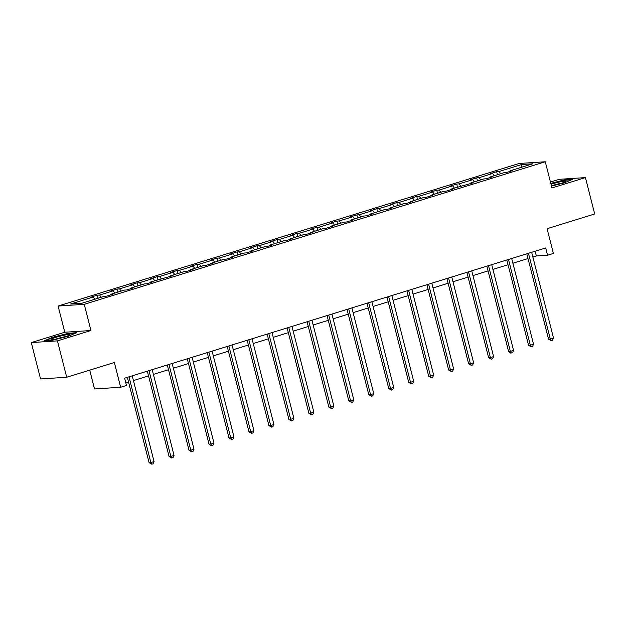 <?xml version="1.0" encoding="UTF-8"?>
<svg xmlns="http://www.w3.org/2000/svg" width="626" height="626" viewBox="0 0 626 626"><rect width="100%" height="100%" fill="white"/><g stroke="black" fill="none" stroke-linecap="round" stroke-linejoin="round"><path stroke-width="0.94" d="M90.927 330.52L64.775 332.234L31.3 342.586L57.451 340.873L90.927 330.52L84.252 304.322L545.269 161.766L551.952 187.956L585.427 177.604L559.276 179.318L550.442 182.049M585.427 177.604L594.7 213.975L547.077 228.709L553.376 253.444L547.554 255.244L545.7 247.966L124.621 378.182L126.475 385.452L120.654 387.251L114.347 362.517L66.724 377.243L40.573 378.965L31.3 342.586M57.451 340.873L66.724 377.243M89.706 370.138L94.503 388.973L120.654 387.251M64.775 332.234L58.101 306.044L519.126 163.48L545.269 161.766M94.862 299.22L93.18 297.021L90.817 297.178L97.218 295.198L97.992 298.25M500.706 173.723L499.024 171.524L521.685 164.513L532.851 163.777L510.19 170.788L512.561 170.632L506.16 172.612L503.789 172.768L490.221 176.962L492.584 176.806L486.183 178.786L483.82 178.942L470.251 183.136L472.614 182.98L450.274 189.318L452.645 189.162L446.244 191.141L443.873 191.298L430.305 195.492L432.668 195.335L426.267 197.315L423.904 197.472L410.335 201.666L412.698 201.509L406.297 203.489L403.934 203.646L390.358 207.84L392.729 207.683L386.328 209.663L383.957 209.82L370.389 214.022L372.752 213.865L366.351 215.845L363.988 216.001L350.419 220.195L352.782 220.039L346.381 222.019L344.018 222.175L330.442 226.369L332.813 226.213L326.412 228.193L324.041 228.349L310.473 232.543L312.836 232.395L306.435 234.367L304.072 234.523L290.503 238.725L292.866 238.569L286.465 240.548L284.102 240.705L270.526 244.899L272.897 244.743L266.496 246.722L264.125 246.879L250.556 251.073L252.92 250.916L246.519 252.896L244.156 253.053L230.587 257.247L232.95 257.098L226.549 259.078L224.186 259.227L210.61 263.429L212.981 263.272L206.58 265.252L204.209 265.408L190.64 269.603L193.004 269.446L186.603 271.426L184.24 271.582L170.671 275.776L173.034 275.62L150.694 281.958L153.065 281.802L146.664 283.781L144.293 283.938L130.724 288.132L133.088 287.976L126.687 289.955L124.324 290.112L110.755 294.306L113.118 294.15L106.717 296.129L104.354 296.286L81.693 303.297L70.527 304.025L93.18 297.021M84.252 304.322L58.101 306.044M101.271 297.24L99.589 295.042L97.218 295.198M99.589 295.042L113.157 290.847L110.786 290.996L117.187 289.016L117.97 292.076M121.241 291.067L119.558 288.868L117.187 289.016M119.558 288.868L133.127 284.666L130.764 284.822L137.164 282.842L137.939 285.902M141.21 284.885L139.528 282.686L137.164 282.842M139.528 282.686L153.096 278.492L150.733 278.648L157.134 276.669L157.909 279.72M161.187 278.711L159.505 276.512L157.134 276.669M159.505 276.512L173.073 272.318L170.702 272.474L177.103 270.495L177.886 273.546M181.157 272.537L179.474 270.338L177.103 270.495M179.474 270.338L193.043 266.136L190.68 266.293L197.08 264.313L197.855 267.372M201.126 266.363L199.444 264.164L197.08 264.313M199.444 264.164L213.012 259.962L210.649 260.119L217.05 258.139L217.825 261.199M221.103 260.181L219.421 257.982L217.05 258.139M219.421 257.982L232.989 253.788L230.618 253.945L237.019 251.965L237.802 255.017M241.073 254.007L239.39 251.809L237.019 251.965M239.39 251.809L252.959 247.614L250.596 247.771L256.996 245.791L257.771 248.843M261.042 247.833L259.36 245.635L256.996 245.791M259.36 245.635L272.928 241.433L270.565 241.589L276.966 239.609L277.741 242.669M281.019 241.652L279.337 239.453L276.966 239.609M279.337 239.453L292.905 235.259L290.534 235.415L296.935 233.435L297.718 236.487M300.989 235.478L299.306 233.279L296.935 233.435M299.306 233.279L312.875 229.085L310.512 229.241L316.912 227.261L317.687 230.313M320.958 229.304L319.276 227.105L316.912 227.261M319.276 227.105L332.844 222.911L330.481 223.067L336.882 221.088L337.657 224.139M340.935 223.13L339.253 220.931L336.882 221.088M339.253 220.931L352.821 216.729L350.45 216.886L356.851 214.906L357.634 217.965M360.905 216.948L359.222 214.749L356.851 214.906M359.222 214.749L372.791 210.555L370.428 210.712L376.829 208.732L377.603 211.784M380.874 210.774L379.192 208.575L376.829 208.732M379.192 208.575L392.76 204.381L390.397 204.538L396.798 202.558L397.573 205.61M400.843 204.6L399.161 202.401L396.798 202.558M399.161 202.401L412.737 198.207L410.366 198.356L416.767 196.376L417.55 199.436M420.821 198.426L419.138 196.228L416.767 196.376M419.138 196.228L432.707 192.025L430.344 192.182L436.745 190.202L437.519 193.262M440.79 192.245L439.108 190.046L436.745 190.202M439.108 190.046L452.676 185.852L450.313 186.008L456.714 184.028L457.489 187.08M460.759 186.071L459.077 183.872L456.714 184.028M459.077 183.872L472.653 179.678L470.282 179.834L476.683 177.854L477.466 180.906M480.737 179.897L479.054 177.698L476.683 177.854M479.054 177.698L492.623 173.496L490.26 173.652L496.661 171.673L497.435 174.732M499.024 171.524L496.661 171.673M110.614 294.924L110.755 294.306M114.84 293.046L113.157 290.847M130.584 288.75L130.724 288.132M134.809 286.865L133.127 284.666M150.561 282.576L150.694 281.958M154.779 280.691L153.096 278.492M170.53 276.395L170.671 275.776M174.756 274.517L173.073 272.318M190.5 270.221L190.64 269.603M194.725 268.343L193.043 266.136M210.477 264.047L210.61 263.429M214.695 262.161L213.012 259.962M230.446 257.873L230.587 257.247M234.672 255.987L232.989 253.788M250.416 251.691L250.556 251.073M254.641 249.813L252.959 247.614M270.393 245.517L270.526 244.899M274.611 243.631L272.928 241.433M290.362 239.343L290.503 238.725M294.588 237.457L292.905 235.259M310.332 233.169L310.473 232.543M314.557 231.284L312.875 229.085M330.309 226.988L330.442 226.369M334.527 225.11L332.844 222.911M350.278 220.814L350.419 220.195M354.504 218.928L352.821 216.729M370.248 214.64L370.389 214.022M374.473 212.754L372.791 210.555M390.225 208.458L390.358 207.84M394.443 206.58L392.76 204.381M410.194 202.284L410.335 201.666M414.42 200.406L412.737 198.207M430.164 196.11L430.305 195.492M434.389 194.224L432.707 192.025M450.141 189.936L450.274 189.318M454.359 188.05L452.676 185.852M470.11 183.754L470.251 183.136M474.336 181.876L472.653 179.678M490.08 177.581L490.221 176.962M494.305 175.703L492.623 173.496M510.057 171.407L510.19 170.788M532.859 257.059L536.349 255.979L547.554 255.244M125.834 382.924L128.557 382.079M133.424 380.577L148.526 375.905M153.393 374.403L168.504 369.731M173.371 368.229L188.473 363.557M193.34 362.047L208.442 357.376M213.31 355.873L228.42 351.202M233.287 349.699L248.389 345.028M253.256 343.525L268.358 338.854M273.226 337.344L288.336 332.672M293.203 331.17L308.305 326.498M313.172 324.996L328.274 320.324M333.142 318.822L348.252 314.15M353.119 312.64L368.221 307.969M373.088 306.466L388.19 301.795M393.058 300.292L408.168 295.621M413.035 294.11L428.137 289.439M433.004 287.937L448.106 283.265M452.974 281.763L468.084 277.091M472.951 275.589L488.053 270.917M492.92 269.407L508.022 264.735M512.89 263.233L528 258.561M535.144 251.229L536.349 255.979M521.372 167.33L521.685 164.513M551.475 186.086L564.222 182.894L572.641 179.333L564.769 179.85L550.778 183.348M76.669 332.703L68.797 333.22L52.506 337.297L44.086 340.857L51.958 340.341L68.257 336.264L76.669 332.703M526.787 253.82L548.54 339.159L550.309 339.042L528.454 253.303M553.509 338.048L552.5 340.278L551.216 340.669L550.309 339.042L553.509 338.048L531.654 252.309M551.216 340.669L548.54 339.159M506.817 259.993L528.571 345.333L530.332 345.216L508.484 259.477M533.54 344.23L532.53 346.452L531.247 346.843L530.332 345.216L533.54 344.23L511.685 258.491M531.247 346.843L528.571 345.333M486.84 266.167L508.594 351.507L510.362 351.389L488.507 265.651M513.563 350.404L512.553 352.626L511.278 353.025L510.362 351.389L513.563 350.404L491.707 264.665M511.278 353.025L510.566 353.072L508.594 351.507M551.396 185.797A9.805 0.947 -14.3 0 0 565.834 181.47A9.805 0.947 -14.3 0 0 565.927 181.321A9.805 0.947 -14.3 0 0 560.912 181.704A9.805 0.947 -14.3 0 0 551.005 184.263M561.334 183.301A7.426 0.72 -14.3 0 0 551.921 185.695M550.864 183.684L564.582 180.249L571.554 179.787M69.956 334.691A9.805 0.947 -14.3 0 0 60.636 336.045A9.805 0.947 -14.3 0 0 50.949 339.449A9.805 0.947 -14.3 0 0 51.129 339.613A9.805 0.947 -14.3 0 0 60.691 337.993A9.805 0.947 -14.3 0 0 69.862 334.84A9.805 0.947 -14.3 0 0 69.956 334.691M65.362 336.671A7.426 0.72 -14.3 0 0 55.949 339.073M45.236 340.787L52.819 337.57L68.61 333.619L75.582 333.165M466.871 272.341L488.624 357.689L490.393 357.571L468.538 271.833M493.593 356.577L492.584 358.8L491.3 359.199L490.393 357.571L493.593 356.577L471.738 270.839M491.3 359.199L488.624 357.689M446.901 278.523L468.655 363.863L470.416 363.745L448.568 278.007M473.624 362.759L472.614 364.981L471.331 365.373L470.416 363.745L473.624 362.759L451.769 277.013M471.331 365.373L468.655 363.863M426.924 284.697L448.678 370.036L450.446 369.919L428.591 284.181M453.647 368.933L452.637 371.155L451.362 371.554L450.446 369.919L453.647 368.933L431.791 283.195M451.362 371.554L448.678 370.036M406.955 290.871L428.708 376.21L430.477 376.101L408.622 290.354M433.677 375.107L432.668 377.329L431.384 377.728L430.477 376.101L433.677 375.107L411.822 289.368M431.384 377.728L428.708 376.21M386.985 297.045L408.739 382.392L410.5 382.275L388.652 296.536M413.708 381.281L412.698 383.503L411.415 383.902L410.5 382.275L413.708 381.281L391.853 295.542M411.415 383.902L408.739 382.392M367.008 303.227L388.762 388.566L390.53 388.449L368.675 302.71M393.731 387.463L392.721 389.685L391.446 390.076L390.53 388.449L393.731 387.463L371.875 301.716M391.446 390.076L388.762 388.566M347.039 309.4L368.792 394.74L370.561 394.623L348.705 308.884M373.761 393.637L372.752 395.859L371.468 396.258L370.561 394.623L373.761 393.637L351.906 307.898M371.468 396.258L368.792 394.74M327.069 315.574L348.823 400.914L350.583 400.804L328.736 315.058M353.792 399.811L352.782 402.033L351.499 402.432L350.583 400.804L353.792 399.811L331.936 314.072M351.499 402.432L348.823 400.914M307.092 321.748L328.846 407.096L330.614 406.978L308.759 321.24M333.815 405.984L332.805 408.215L331.53 408.606L330.614 406.978L333.815 405.984L311.959 320.246M331.53 408.606L328.846 407.096M287.123 327.93L308.876 413.27L310.645 413.152L288.789 327.414M313.845 412.166L312.836 414.389L311.552 414.78L310.645 413.152L313.845 412.166L291.99 326.42M311.552 414.78L308.876 413.27M267.153 334.104L288.907 419.443L290.675 419.326L268.82 333.588M293.876 418.34L292.866 420.562L291.583 420.962L290.675 419.326L293.876 418.34L272.02 332.602M291.583 420.962L288.907 419.443M247.176 340.278L268.93 425.625L270.698 425.508L248.843 339.761M273.898 424.514L272.889 426.736L271.614 427.135L270.698 425.508L273.898 424.514L252.043 338.776M271.614 427.135L268.93 425.625M227.207 346.46L248.96 431.799L250.729 431.682L228.873 345.943M253.929 430.688L252.92 432.918L251.636 433.309L250.729 431.682L253.929 430.688L232.074 344.949M251.636 433.309L248.96 431.799M207.237 352.634L228.991 437.973L230.759 437.856L208.904 352.117M233.96 436.87L232.95 439.092L231.667 439.483L230.759 437.856L233.96 436.87L212.104 351.131M231.667 439.483L228.991 437.973M187.26 358.808L209.014 444.147L210.782 444.03L188.927 358.291M213.982 443.044L212.973 445.266L211.698 445.665L210.782 444.03L213.982 443.044L192.127 357.305M211.698 445.665L210.985 445.712L209.014 444.147M167.291 364.981L189.044 450.329L190.813 450.211L168.957 364.473M194.013 449.218L193.004 451.44L191.72 451.839L190.813 450.211L194.013 449.218L172.158 363.479M191.72 451.839L189.044 450.329M147.321 371.163L169.075 456.503L170.843 456.385L148.988 370.647M174.044 455.399L173.034 457.622L171.751 458.013L170.843 456.385L174.044 455.399L152.188 369.653M171.751 458.013L169.075 456.503M127.344 377.337L149.098 462.677L150.866 462.559L129.011 376.821M154.066 461.573L153.057 463.796L151.782 464.195L150.866 462.559L154.066 461.573L132.211 375.835M151.782 464.195L149.098 462.677"/></g></svg>
